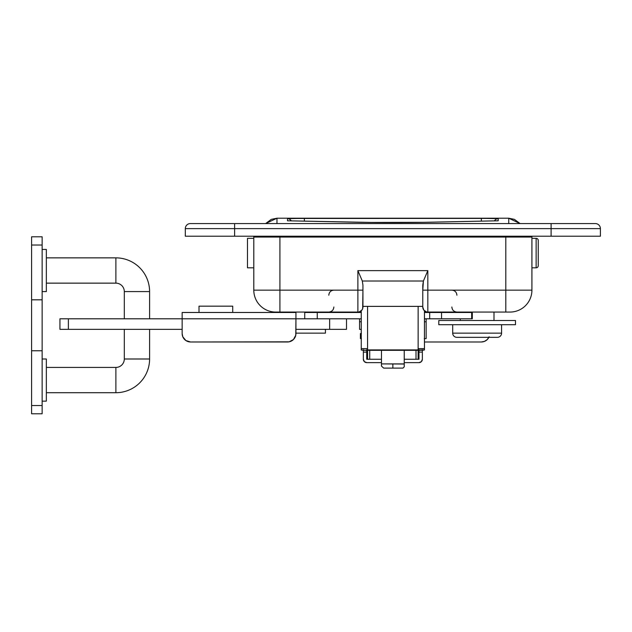 <?xml version="1.0" encoding="UTF-8"?>
<svg xmlns="http://www.w3.org/2000/svg" width="632" height="632" viewBox="0 0 632 632"><rect width="100%" height="100%" fill="white"/><g stroke="black" fill="none" stroke-linecap="round" stroke-linejoin="round"><path stroke-width="0.95" d="M359.205 312.066L361.251 312.066L357.878 312.066L359.568 312.066L359.568 312.485L359.568 312.066M424.459 312.066L424.957 312.066M426.568 312.066L510.008 312.066A21.915 21.915 0 0 0 531.923 290.151A21.915 21.915 0 0 1 510.008 312.066L505.798 312.066L505.798 290.151L422.776 290.151L423.408 281.011L362.31 281.011L362.934 285.143L362.31 281.011L423.408 281.011L422.776 285.143L422.776 307.01L422.776 290.151L427.832 290.151L427.832 312.066A5.056 5.056 0 0 1 422.776 307.01A5.056 5.056 0 0 0 427.832 312.066L427.832 270.63L423.408 281.011L427.832 270.63L357.878 270.63L362.31 281.011L357.878 270.63L357.878 312.066A5.056 5.056 0 0 0 362.934 307.01A5.056 5.056 0 0 1 357.878 312.066L357.878 290.151L362.934 290.151L362.934 285.143L362.934 290.151L279.921 290.151L279.921 312.066L357.878 312.066L279.921 312.066L279.921 290.151L253.795 290.151A21.915 21.915 0 0 0 275.702 312.066L279.921 312.066L275.702 312.066A21.915 21.915 0 0 1 253.795 290.151L279.921 290.151L279.921 237.055L253.795 237.055L253.795 290.151L253.795 237.055A8.429 8.429 0 0 0 253.748 236.21A8.429 8.429 0 0 1 253.795 237.055L505.798 237.055L505.798 312.066L426.568 312.042M362.934 306.37L422.776 306.37L362.934 306.37M595.344 223.57L190.366 223.57A5.056 5.056 0 0 0 185.31 228.626L185.31 236.21L600.4 236.21L600.4 228.626L600.4 236.21L551.096 236.21L551.096 228.626L551.096 236.21L234.614 236.21L234.614 228.626L234.614 236.21L185.31 236.21L185.31 228.626L234.614 228.626L185.31 228.626A5.056 5.056 0 0 1 190.366 223.57L234.614 223.57L234.614 228.626L234.614 223.57L551.096 223.57L551.096 228.626L234.614 228.626L551.096 228.626L551.096 223.57L595.344 223.57A5.056 5.056 0 0 1 600.4 228.626L551.096 228.626L600.4 228.626A5.056 5.056 0 0 0 595.344 223.57M359.142 311.987L361.875 310.107L362.665 308.645L362.934 290.151L362.934 307.01M531.923 290.151L505.798 290.151L531.923 290.151L531.923 237.055L505.798 237.055L505.798 290.151L427.832 290.151L427.832 270.63L357.878 270.63L357.878 290.151L279.921 290.151L279.921 236.21L279.921 237.055L505.798 237.055L505.798 236.21L505.798 237.055L531.923 237.055L531.923 290.151M422.776 307.01L423.835 310.107L426.568 311.987M531.923 237.055A8.429 8.429 0 0 1 531.962 236.21A8.429 8.429 0 0 0 531.923 237.055M367.571 348.611L367.571 349.915L418.139 349.915L418.139 306.37L418.139 348.611L424.459 348.611L424.459 349.915L367.571 350.326L418.139 350.326A6.32 0.411 0 0 0 424.459 349.915L424.459 348.611L418.139 348.611L418.139 349.915L367.571 349.915L367.571 348.611L361.251 348.611L361.251 310.778L361.251 348.611L367.571 348.611L367.571 306.37L367.571 348.611M508.744 218.222L508.744 223.57L508.744 218.214L276.966 218.222L508.744 218.222L520.096 223.57L514.385 219.344L508.744 218.222L276.966 218.214L265.622 223.57L276.966 218.222L271.325 219.344L265.622 223.57M276.966 223.57L276.966 218.222L276.966 223.57M287.505 220.789L371.371 222.432L424.08 222.322L498.206 220.789L498.206 218.672L493.268 218.411L290.349 218.467L287.505 218.672L287.505 220.789L353.059 222.172A56.888 1.232 0 0 0 432.651 222.172L498.206 220.789L498.206 218.672A4.211 4.211 180 0 0 494.508 220.86A4.211 4.211 0 0 1 498.206 218.672L481.355 218.309L481.355 221.145L481.355 218.309L304.363 218.309L304.363 221.145L304.363 218.309L287.505 218.672A4.211 4.211 -0 0 1 291.202 220.86A4.211 4.211 180 0 0 287.505 218.672L287.505 220.789L288.326 220.86L287.505 220.789M432.47 222.18L432.47 222.18A4.211 2.947 -91.2 0 1 432.549 222.172A4.211 2.947 88.8 0 1 432.651 222.172A4.211 2.947 -91.2 0 0 432.549 222.172L498.079 220.789M498.206 220.789L497.384 220.86L498.206 220.789M353.241 222.18L353.241 222.18A4.211 2.947 91.2 0 0 353.162 222.172A4.211 2.947 91.2 0 0 353.059 222.172A4.211 2.947 -88.8 0 1 353.154 222.172C373.954 222.638 411.764 222.638 432.565 222.172M361.251 349.915L361.251 348.611L361.37 349.994L367.571 350.326A6.32 0.411 0 0 1 361.251 349.915M424.459 310.778L424.459 348.611L424.459 310.778M68.374 318.805L59.945 318.805L59.945 329.343L68.374 329.343L59.945 329.343L59.945 318.805L182.15 318.805L68.374 318.805L68.374 329.343L68.374 318.805M361.307 318.805L295.934 318.805L317.248 318.805L295.934 318.805L295.768 335.197L293.461 339.518L289.148 341.825L190.58 341.983L185.895 340.561L182.79 336.785L182.15 333.554L182.15 318.805L295.934 318.805L295.934 312.485L182.15 312.485L182.15 333.554L182.79 336.785M346.502 329.343L295.934 329.343L329.643 329.343L329.643 318.805L329.643 329.343L346.502 329.343L346.502 318.805L346.502 329.343M182.15 329.343L68.374 329.343L182.15 329.343M451.856 312.066L451.856 312.485L451.856 312.066M422.358 349.678L422.358 359.26A3.373 3.373 0 0 1 418.984 362.634L404.235 362.634L418.984 362.634L421.37 361.646L422.358 359.26L422.358 350.223M363.361 350.223L363.361 359.26L364.348 361.646L366.726 362.634L381.475 362.634L366.726 362.634A3.373 3.373 0 0 1 363.361 359.26L363.361 349.678M333.862 312.485L333.862 312.066L333.862 312.485M366.726 349.678L366.726 359.26L381.475 359.26L366.726 359.26L366.726 350.326M418.984 350.326L418.984 359.26L404.235 359.26L418.984 359.26L418.984 349.678M418.984 352.095L422.358 352.095L418.984 352.095M363.361 352.095L366.726 352.095L363.361 352.095M346.502 312.485L346.502 312.066L346.502 312.485M439.208 312.066L439.208 312.485L439.208 312.066M369.712 350.326L369.712 359.26L369.712 350.326M416.006 359.26L416.006 350.326L416.006 359.26M418.139 359.26L418.139 350.326L418.139 359.26M367.571 350.326L367.571 359.26L367.571 350.326M325.433 333.135L325.433 329.343L325.433 333.135L295.934 333.135L325.433 333.135M325.433 312.485L325.433 312.066L325.433 312.485M291.715 312.066L291.715 312.485L291.715 312.066M493.995 320.495L493.995 312.066L493.995 320.495M460.286 312.066L460.286 312.485L460.286 312.066M460.286 318.805L460.286 320.495L460.286 318.805M452.694 324.706L452.694 333.135L501.579 333.135L501.579 324.706L501.579 333.135L452.694 333.135A4.211 4.211 0 0 0 456.912 337.346L497.368 337.346A4.211 4.211 0 0 0 501.579 333.135A4.211 4.211 0 0 1 497.368 337.346L456.912 337.346A4.211 4.211 0 0 1 452.694 333.135L452.694 324.706M438.79 320.495L438.79 324.706L515.483 324.706L515.483 320.495L438.79 320.495L515.483 320.495L515.483 324.706L438.79 324.706L438.79 320.495M538.243 265.709L538.243 240.421A2.109 2.109 0 0 0 536.134 238.319L536.134 267.818A2.109 2.109 0 0 0 538.243 265.709A2.109 2.109 0 0 1 536.134 267.818L536.134 238.319L531.923 238.319L536.134 238.319A2.109 2.109 0 0 1 538.243 240.421L538.243 265.709M531.923 267.818L536.134 267.818L531.923 267.818M247.468 267.818L253.795 267.818L247.468 267.818L247.468 238.319L247.468 267.818M253.795 238.319L247.468 238.319L253.795 238.319M42.139 291.573L46.349 291.573L46.349 249.435L42.139 249.435L46.349 249.435L46.349 291.573L42.139 291.573M42.139 401.138L46.349 401.138L46.349 359L42.139 359L46.349 359L46.349 401.138L42.139 401.138M31.6 236.795L42.139 236.795L31.6 236.795L31.6 245.026L31.6 236.795M42.139 299.813L42.139 236.795L42.139 299.813L31.6 299.813L31.6 245.026L42.139 245.026L31.6 245.026L31.6 350.76L31.6 299.813L42.139 299.813L42.139 350.76L42.139 299.813M42.139 413.786L42.139 350.76L42.139 405.547L31.6 405.547L31.6 350.76L42.139 350.76L31.6 350.76L31.6 413.786L31.6 405.547L42.139 405.547L42.139 413.786L31.6 413.786M115.885 257.864A33.709 33.709 0 0 1 149.594 291.573L124.306 291.573A8.429 8.429 0 0 0 115.885 283.144L115.885 257.864L46.349 257.864L115.885 257.864L115.885 283.144A8.429 8.429 0 0 1 124.306 291.573L124.306 318.805L124.306 291.573L149.594 291.573L149.594 318.805L149.594 291.573A33.709 33.709 0 0 0 115.885 257.864M149.594 359A33.709 33.709 0 0 1 115.885 392.709L115.885 367.429A8.429 8.429 0 0 0 124.306 359L149.594 359L149.594 329.343L149.594 359L124.306 359A8.429 8.429 0 0 1 115.885 367.429L46.349 367.429L115.885 367.429L115.885 392.709L46.349 392.709L115.885 392.709A33.709 33.709 0 0 0 149.594 359M46.349 283.144L115.885 283.144L46.349 283.144M124.306 329.343L124.306 359L124.306 329.343M424.246 338.61L426.15 338.61L426.15 318.805L426.15 321.759L424.459 321.759L426.15 321.759L426.15 338.61L424.459 338.61M359.568 318.805L359.568 329.343L361.251 329.343L359.568 329.343L359.568 321.759L361.251 321.759L359.568 321.759L359.568 318.805M426.15 312.485L426.15 312.066L426.15 312.485M361.409 338.61L360.643 338.61M361.409 333.554L360.643 333.554M404.235 366.615L404.235 363.898L392.859 363.898L392.859 368.108L402.971 368.108L392.859 368.108L392.859 363.898L381.475 363.898L381.475 366.094L383.663 368.108L392.859 368.108L383.663 368.108L381.475 366.094L381.475 363.898L381.475 366.094M381.475 363.898L381.475 350.326L381.475 363.898L404.235 364.024M404.235 364.064L404.235 365.083M404.235 363.898L404.235 350.326L404.235 363.898M199.009 312.485L199.009 306.165L232.718 306.165L232.718 312.485L232.718 306.165L199.009 306.165L199.009 312.485M471.662 312.485L471.662 318.805L472.317 318.805L472.317 312.485L424.459 312.485L429.681 312.485L429.681 318.805L424.459 318.805L441.539 318.805L429.681 318.805L429.681 312.485L441.539 312.485L441.539 318.805L441.539 312.485L472.317 312.485L472.317 318.805L441.539 318.805L471.662 318.805L471.662 312.485M481.355 341.983L484.578 341.343L481.355 341.983L424.459 341.983L481.355 341.983A8.429 8.429 0 0 0 488.876 337.346M183.572 338.238L184.623 339.518M294.512 338.238L295.768 335.197M489.136 336.785L487.312 339.518L484.578 341.343M361.307 312.485L304.735 312.485L304.735 318.805L295.934 318.805L295.934 333.554A8.429 8.429 0 0 1 287.505 341.983L190.58 341.983A8.429 8.429 0 0 1 182.15 333.554M304.735 312.485L317.248 312.485L317.248 318.805L304.735 318.805L304.735 312.485M361.251 312.485L317.248 312.485L317.248 318.805L361.251 318.805M295.934 312.485L182.15 312.485L182.15 318.805L295.934 318.805L295.934 312.485M451.856 307.01C452.157 310.075 453.839 311.758 456.912 312.066M328.806 295.207C329.106 292.142 330.789 290.451 333.862 290.151M456.912 295.207C456.604 292.142 454.922 290.451 451.856 290.151M333.862 307.01C333.554 310.075 331.871 311.758 328.806 312.066M508.744 218.214L520.096 223.57M287.631 220.789L353.154 222.172M360.406 338.61L360.406 333.554M404.235 366.844L402.971 368.108"/></g></svg>
